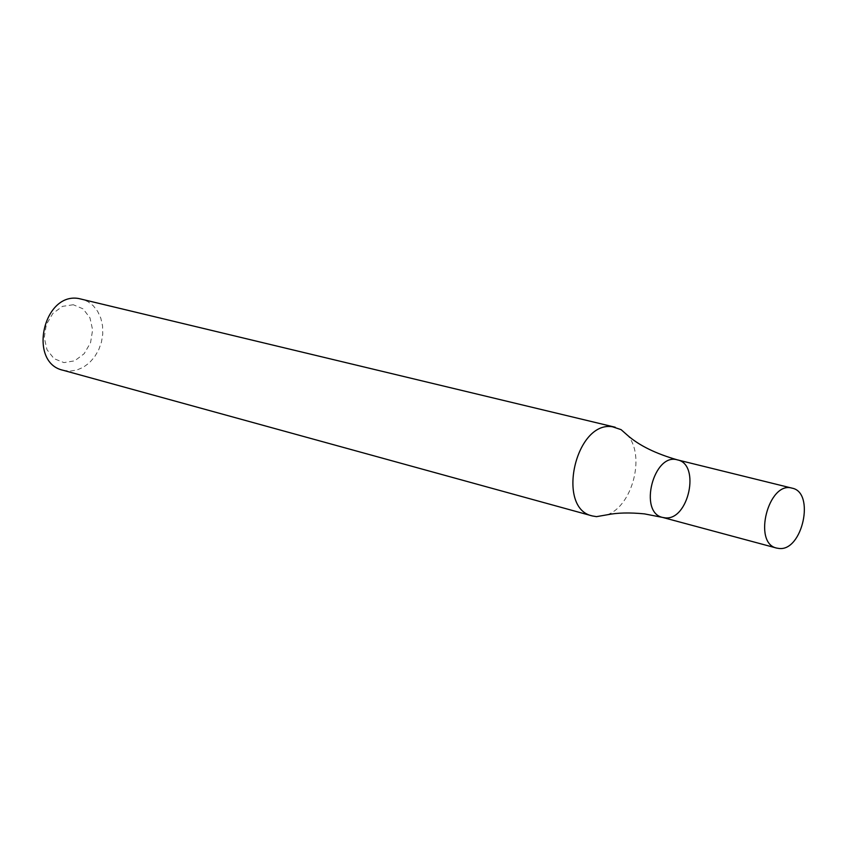 <?xml version="1.0" encoding="UTF-8"?>
<svg xmlns="http://www.w3.org/2000/svg" width="847" height="847" viewBox="0 0 847 847"><rect width="100%" height="100%" fill="white"/><g stroke="black" fill="none" stroke-linecap="round" stroke-linejoin="round"><path stroke-width="0.64" stroke-dasharray="4.24 3.18" d="M63.027 370.255L69.75 371.124L76.611 370.118L83.239 367.312L89.327 362.844L94.546 356.958L98.654 349.938L101.439 342.167L102.762 334.004L102.551 325.883L100.825 318.207L97.659 311.357L93.212 305.682L87.696 301.5L81.386 299.012M607.278 514.775C632.529 505.818 645.488 455.517 627.712 435.474M73.276 304.74L62.487 306.36L52.853 313.432L46.331 324.581L44.245 337.551L47.009 349.726L54.06 358.673L63.938 362.611L74.674 360.833L84.16 353.718L90.555 342.696L92.619 329.907L89.962 317.847L83.08 308.859L73.276 304.74M677.42 459.879C700.734 464.167 688.59 520.894 665.043 517.835L662.587 517.422"/><path stroke-width="1.27" d="M615.229 427.237L78.718 298.525C43.165 292.077 27.76 362.675 63.027 370.255L592.371 515.95L596.5 516.649L607.278 514.775C617.294 512.721 629.692 512.424 644.482 513.885L662.587 517.422C638.236 512.488 653.704 452.436 677.42 459.879C700.734 464.167 688.59 520.894 665.043 517.835L662.587 517.422C638.236 512.488 653.704 452.436 677.42 459.879C655.822 453.685 639.252 445.554 627.712 435.474L621.073 429.63L612.466 426.772C575.537 420.483 555.748 508.56 592.371 515.95M779.092 548.475L776.657 548.083C752.411 543.245 768.536 480.683 792.093 488.158C815.28 492.351 802.533 551.376 779.092 548.475M792.093 488.158L677.42 459.879M776.657 548.083L662.587 517.422"/></g></svg>
